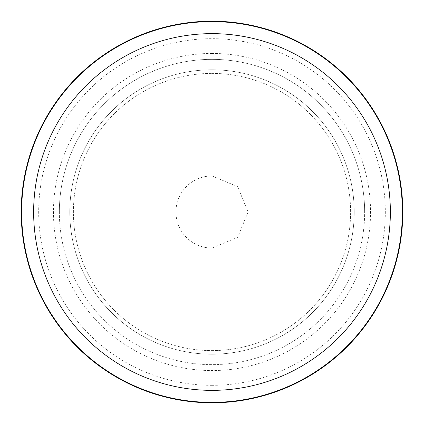 <?xml version="1.0" encoding="UTF-8"?>
<svg xmlns="http://www.w3.org/2000/svg" width="424" height="424" viewBox="0 0 424 424"><rect width="100%" height="100%" fill="white"/><g stroke="black" fill="none" stroke-linecap="round" stroke-linejoin="round"><path stroke-width="0.32" stroke-dasharray="2.12 1.59" d="M59.36 212A152.64 152.64 0 0 0 212 364.64A152.64 152.64 0 0 0 364.64 212A152.64 152.64 0 0 1 212 364.64A152.64 152.64 0 0 1 59.36 212A152.64 152.64 0 0 1 212 59.36A152.64 152.64 0 0 1 364.64 212A152.64 152.64 0 0 0 212 59.36A152.64 152.64 0 0 0 59.36 212L215.509 212L59.36 212A152.64 152.64 0 0 1 212 59.36A152.64 152.64 0 0 1 364.64 212M212 402.381A190.381 190.381 0 0 0 402.381 212A190.381 190.381 0 0 0 212 21.619A190.381 190.381 0 0 0 21.619 212A190.381 190.381 0 0 0 212 402.381M212 21.2A190.8 190.8 0 0 0 21.2 212A190.8 190.8 0 0 0 212 402.8A190.8 190.8 0 0 0 402.8 212A190.8 190.8 0 0 0 212 21.2M212 53.445A158.555 158.555 0 0 0 53.445 212A158.555 158.555 0 0 0 212 370.555A158.555 158.555 0 0 0 370.555 212A158.555 158.555 0 0 0 212 53.445M212 354.204A142.204 142.204 0 0 1 69.796 212A142.204 142.204 0 0 1 212 69.796A142.204 142.204 0 0 0 69.796 212A142.204 142.204 0 0 0 212 354.204A142.204 142.204 0 0 0 354.204 212A142.204 142.204 0 0 0 212 69.796A142.204 142.204 0 0 1 354.204 212A142.204 142.204 0 0 1 212 354.204A142.204 142.204 0 0 1 69.796 212A142.204 142.204 0 0 1 212 69.796A142.204 142.204 0 0 1 354.204 212A142.204 142.204 0 0 1 212 354.204A142.204 142.204 0 0 0 354.204 212A142.204 142.204 0 0 0 212 69.796A142.204 142.204 0 0 0 69.796 212A142.204 142.204 0 0 0 212 354.204A142.204 142.204 0 0 0 354.204 212A142.204 142.204 0 0 0 212 69.796A142.204 142.204 0 0 0 69.796 212A142.204 142.204 0 0 0 212 354.204L212 248.056L237.647 237.345L248.056 212L237.647 186.655L212 175.944A36.056 36.056 0 0 0 175.944 212A36.056 36.056 0 0 0 212 248.056M212 73.4A138.6 138.6 0 0 1 350.6 212A138.6 138.6 0 0 1 212 350.6A138.6 138.6 0 0 1 73.4 212A138.6 138.6 0 0 1 212 73.4A138.6 138.6 0 0 0 73.4 212A138.6 138.6 0 0 0 212 350.6A138.6 138.6 0 0 0 350.6 212A138.6 138.6 0 0 0 212 73.4M212 385.326A173.326 173.326 0 0 1 38.674 212A173.326 173.326 0 0 1 212 38.674A173.326 173.326 0 0 1 385.326 212A173.326 173.326 0 0 1 212 385.326M212 175.944L212.005 69.796"/><path stroke-width="0.64" d="M212 33.639A178.361 178.361 0 0 1 390.361 212A178.361 178.361 0 0 1 212 390.361A178.361 178.361 0 0 1 33.639 212A178.361 178.361 0 0 1 212 33.639M212 402.381A190.381 190.381 0 0 1 21.619 212A190.381 190.381 0 0 1 212 21.619A190.381 190.381 0 0 1 402.381 212A190.381 190.381 0 0 1 212 402.381M212 21.2A190.8 190.8 0 0 1 402.8 212A190.8 190.8 0 0 1 212 402.8A190.8 190.8 0 0 1 21.2 212A190.8 190.8 0 0 1 212 21.2"/></g></svg>
